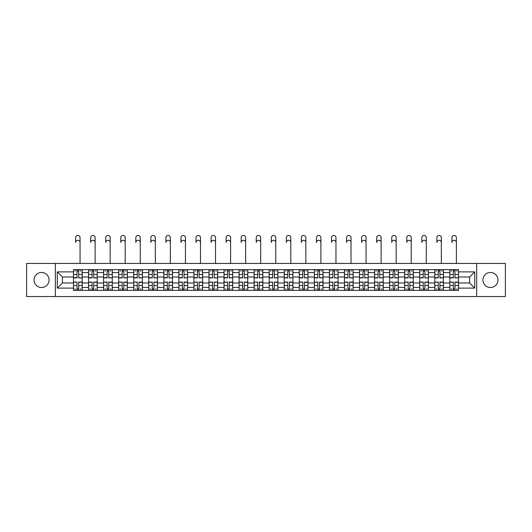 <?xml version="1.0" encoding="UTF-8"?>
<svg xmlns="http://www.w3.org/2000/svg" width="532" height="532" viewBox="0 0 532 532"><rect width="100%" height="100%" fill="white"/><g stroke="black" fill="none" stroke-linecap="round" stroke-linejoin="round"><path stroke-width="0.8" d="M490.444 272.464A7.528 7.528 0 0 0 482.916 279.992A7.528 7.528 0 0 0 490.444 287.519A7.528 7.528 0 0 0 497.972 279.992A7.528 7.528 0 0 0 490.444 272.464M41.556 272.464A7.528 7.528 0 0 0 34.028 279.992A7.528 7.528 0 0 0 41.556 287.519A7.528 7.528 0 0 0 49.084 279.992A7.528 7.528 0 0 0 41.556 272.464M476.645 296.543L505.4 296.543L505.4 263.44L26.6 263.44L26.6 296.543L476.645 296.543L476.645 263.44M88.551 290.366L88.551 272.564L82.181 272.564L82.181 290.366M82.181 272.564L82.181 269.618M88.551 272.564L88.551 269.618M97.236 269.618L97.236 290.366M103.6 290.366L103.6 269.618M112.285 269.618L112.285 290.366M118.656 290.366L118.656 269.618M127.341 269.618L127.341 290.366M133.705 290.366L133.705 269.618M142.39 269.618L142.39 290.366M148.761 290.366L148.761 269.618M157.445 269.618L157.445 290.366M163.816 290.366L163.816 269.618M172.501 269.618L172.501 290.366M178.865 290.366L178.865 269.618M187.55 269.618L187.55 290.366M193.921 290.366L193.921 269.618M202.606 269.618L202.606 290.366M208.97 290.366L208.97 269.618M217.655 269.618L217.655 290.366M224.025 290.366L224.025 269.618M232.71 269.618L232.71 290.366M239.081 290.366L239.081 269.618M247.766 269.618L247.766 290.366M254.13 290.366L254.13 269.618M262.815 269.618L262.815 290.366M269.185 290.366L269.185 269.618M277.87 269.618L277.87 290.366M284.234 290.366L284.234 269.618M292.919 269.618L292.919 290.366M299.29 290.366L299.29 269.618M307.975 269.618L307.975 290.366M314.346 290.366L314.346 269.618M323.03 269.618L323.03 290.366M329.394 290.366L329.394 269.618M338.079 269.618L338.079 290.366M344.45 290.366L344.45 269.618M353.135 269.618L353.135 290.366M359.499 290.366L359.499 269.618M368.184 269.618L368.184 290.366M374.555 290.366L374.555 269.618M383.239 269.618L383.239 290.366M389.61 290.366L389.61 269.618M398.295 269.618L398.295 290.366M404.659 290.366L404.659 269.618M413.344 269.618L413.344 290.366M419.715 290.366L419.715 269.618M428.4 269.618L428.4 290.366M434.764 290.366L434.764 269.618M443.449 269.618L443.449 290.366M449.819 290.366L449.819 269.618M449.819 282.984L443.449 282.984M434.764 282.984L428.4 282.984M419.715 282.984L413.344 282.984M404.659 282.984L398.295 282.984M389.61 282.984L383.239 282.984M374.555 282.984L368.184 282.984M359.499 282.984L353.135 282.984M344.45 282.984L338.079 282.984M329.394 282.984L323.03 282.984M314.346 282.984L307.975 282.984M299.29 282.984L292.919 282.984M284.234 282.984L277.87 282.984M269.185 282.984L262.815 282.984M254.13 282.984L247.766 282.984M239.081 282.984L232.71 282.984M224.025 282.984L217.655 282.984M208.97 282.984L202.606 282.984M193.921 282.984L187.55 282.984M178.865 282.984L172.501 282.984M163.816 282.984L157.445 282.984M148.761 282.984L142.39 282.984M133.705 282.984L127.341 282.984M118.656 282.984L112.285 282.984M103.6 282.984L97.236 282.984M88.551 282.984L82.181 282.984M449.819 276.999L443.449 276.999M434.764 276.999L428.4 276.999M419.715 276.999L413.344 276.999M404.659 276.999L398.295 276.999M389.61 276.999L383.239 276.999M374.555 276.999L368.184 276.999M359.499 276.999L353.135 276.999M344.45 276.999L338.079 276.999M329.394 276.999L323.03 276.999M314.346 276.999L307.975 276.999M299.29 276.999L292.919 276.999M284.234 276.999L277.87 276.999M269.185 276.999L262.815 276.999M254.13 276.999L247.766 276.999M239.081 276.999L232.71 276.999M224.025 276.999L217.655 276.999M208.97 276.999L202.606 276.999M193.921 276.999L187.55 276.999M178.865 276.999L172.501 276.999M163.816 276.999L157.445 276.999M148.761 276.999L142.39 276.999M133.705 276.999L127.341 276.999M118.656 276.999L112.285 276.999M103.6 276.999L97.236 276.999M88.551 276.999L82.181 276.999M62.397 282.984L73.496 282.984L73.496 276.999L62.397 276.999L62.397 282.984L57.283 288.098L57.283 271.885L73.496 271.885L73.496 276.999M458.504 276.999L458.504 282.984L469.603 282.984L469.603 276.999L458.504 276.999L458.504 269.618L73.496 269.618L73.496 271.885M458.504 271.885L474.717 271.885L474.717 288.098L458.504 288.098L458.504 282.984M73.496 282.984L73.496 290.366L458.504 290.366L458.504 288.098M73.496 288.098L57.283 288.098M55.355 296.543L55.355 263.44M78.656 288.916L77.02 288.916M77.02 271.067L78.656 271.067M93.712 288.916L92.069 288.916M92.069 271.067L93.712 271.067M108.767 288.916L107.125 288.916M107.125 271.067L108.767 271.067M123.816 288.916L122.174 288.916M122.174 271.067L123.816 271.067M138.872 288.916L137.229 288.916M137.229 271.067L138.872 271.067M153.921 288.916L152.285 288.916M152.285 271.067L153.921 271.067M168.977 288.916L167.334 288.916M167.334 271.067L168.977 271.067M184.032 288.916L182.39 288.916M182.39 271.067L184.032 271.067M199.081 288.916L197.439 288.916M197.439 271.067L199.081 271.067M214.137 288.916L212.494 288.916M212.494 271.067L214.137 271.067M229.186 288.916L227.55 288.916M227.55 271.067L229.186 271.067M244.241 288.916L242.599 288.916M242.599 271.067L244.241 271.067M259.297 288.916L257.654 288.916M257.654 271.067L259.297 271.067M274.346 288.916L272.703 288.916M272.703 271.067L274.346 271.067M289.401 288.916L287.759 288.916M287.759 271.067L289.401 271.067M304.45 288.916L302.814 288.916M302.814 271.067L304.45 271.067M319.506 288.916L317.863 288.916M317.863 271.067L319.506 271.067M334.562 288.916L332.919 288.916M332.919 271.067L334.562 271.067M349.61 288.916L347.968 288.916M347.968 271.067L349.61 271.067M364.666 288.916L363.024 288.916M363.024 271.067L364.666 271.067M379.715 288.916L378.079 288.916M378.079 271.067L379.715 271.067M394.771 288.916L393.128 288.916M393.128 271.067L394.771 271.067M409.826 288.916L408.184 288.916M408.184 271.067L409.826 271.067M424.875 288.916L423.233 288.916M423.233 271.067L424.875 271.067M439.931 288.916L438.288 288.916M438.288 271.067L439.931 271.067M454.98 288.916L453.344 288.916M453.344 271.067L454.98 271.067M57.283 271.885L62.397 276.999M469.603 282.984L474.717 288.098M469.603 276.999L474.717 271.885M80.059 242.506A2.221 2.221 87 0 0 77.838 240.284A2.221 2.221 87 0 0 75.617 242.506L75.617 237.678A2.221 2.221 0 0 1 77.838 235.457A2.221 2.221 0 0 1 80.059 237.678L80.059 263.44M78.656 277.711L82.134 277.917L78.656 277.917L78.656 269.717L82.134 269.717L80.199 269.717M82.134 277.711L82.134 269.717M77.02 270.968L78.656 270.968M74.799 270.968L75.471 270.968M80.199 270.968L80.877 270.968M75.471 269.717L73.542 269.717L73.542 277.917L77.02 277.917L77.02 269.717L78.656 269.717M73.542 269.717L77.02 269.717M77.02 282.273L73.542 282.066L77.02 282.066L77.02 290.266L73.542 290.266L75.471 290.266M73.542 282.273L73.542 290.266M78.656 289.016L77.02 289.016M80.877 289.016L80.199 289.016M75.471 289.016L74.799 289.016M80.199 290.266L82.134 290.266L82.134 282.066L78.656 282.066L78.656 290.266L75.617 290.266M82.134 290.266L80.059 290.266M95.108 242.506A2.221 2.221 87 0 0 92.894 240.284A2.221 2.221 87 0 0 90.673 242.506L90.673 237.678A2.221 2.221 0 0 1 92.894 235.457A2.221 2.221 0 0 1 95.108 237.678L95.108 263.44M93.712 277.711L97.183 277.917L93.712 277.917L93.712 269.717L97.183 269.717L95.255 269.717M97.183 277.711L97.183 269.717M92.069 270.968L93.712 270.968M89.848 270.968L90.526 270.968M95.255 270.968L95.933 270.968M90.526 269.717L88.598 269.717L88.598 277.917L92.069 277.917L92.069 269.717L93.712 269.717M88.598 269.717L92.069 269.717M110.164 242.506A2.221 2.221 87 0 0 107.943 240.284A2.221 2.221 87 0 0 105.722 242.506L105.722 237.678A2.221 2.221 0 0 1 107.943 235.457A2.221 2.221 0 0 1 110.164 237.678L110.164 263.44M108.767 277.711L112.239 277.917L108.767 277.917L108.767 269.717L112.239 269.717L110.31 269.717M112.239 277.711L112.239 269.717M107.125 270.968L108.767 270.968M104.904 270.968L105.582 270.968M110.31 270.968L110.982 270.968M105.582 269.717L103.647 269.717L103.647 277.917L107.125 277.917L107.125 269.717L108.767 269.717M103.647 269.717L107.125 269.717M92.069 282.273L88.598 282.066L92.069 282.066L92.069 290.266L88.598 290.266L90.526 290.266M88.598 282.273L88.598 290.266M93.712 289.016L92.069 289.016M95.933 289.016L95.255 289.016M90.526 289.016L89.848 289.016M95.255 290.266L97.183 290.266L97.183 282.066L93.712 282.066L93.712 290.266L90.673 290.266M97.183 290.266L95.108 290.266M107.125 282.273L103.647 282.066L107.125 282.066L107.125 290.266L103.647 290.266L105.582 290.266M103.647 282.273L103.647 290.266M108.767 289.016L107.125 289.016M110.982 289.016L110.31 289.016M105.582 289.016L104.904 289.016M110.31 290.266L112.239 290.266L112.239 282.066L108.767 282.066L108.767 290.266L105.722 290.266M112.239 290.266L110.164 290.266M125.22 242.506A2.221 2.221 87 0 0 122.998 240.284A2.221 2.221 87 0 0 120.777 242.506L120.777 237.678A2.221 2.221 0 0 1 122.998 235.457A2.221 2.221 0 0 1 125.22 237.678L125.22 263.44M123.816 277.711L127.288 277.917L123.816 277.917L123.816 269.717L127.288 269.717L125.359 269.717M127.288 277.711L127.288 269.717M122.174 270.968L123.816 270.968M119.959 270.968L120.631 270.968M125.359 270.968L126.037 270.968M120.631 269.717L118.703 269.717L118.703 277.917L122.174 277.917L122.174 269.717L123.816 269.717M118.703 269.717L122.174 269.717M140.268 242.506A2.221 2.221 87 0 0 138.047 240.284A2.221 2.221 87 0 0 135.833 242.506L135.833 237.678A2.221 2.221 0 0 1 138.047 235.457A2.221 2.221 0 0 1 140.268 237.678L140.268 263.44M138.872 277.711L142.343 277.917L138.872 277.917L138.872 269.717L142.343 269.717L140.415 269.717M142.343 277.711L142.343 269.717M137.229 270.968L138.872 270.968M135.008 270.968L135.687 270.968M140.415 270.968L141.086 270.968M135.687 269.717L133.758 269.717L133.758 277.917L137.229 277.917L137.229 269.717L138.872 269.717M133.758 269.717L137.229 269.717M155.324 242.506A2.221 2.221 87 0 0 153.103 240.284A2.221 2.221 87 0 0 150.882 242.506L150.882 237.678A2.221 2.221 0 0 1 153.103 235.457A2.221 2.221 0 0 1 155.324 237.678L155.324 263.44M153.921 277.711L157.399 277.917L153.921 277.917L153.921 269.717L157.399 269.717L155.464 269.717M157.399 277.711L157.399 269.717M152.285 270.968L153.921 270.968M150.064 270.968L150.736 270.968M155.464 270.968L156.142 270.968M150.736 269.717L148.807 269.717L148.807 277.917L152.285 277.917L152.285 269.717L153.921 269.717M148.807 269.717L152.285 269.717M122.174 282.273L118.703 282.066L122.174 282.066L122.174 290.266L118.703 290.266L120.631 290.266M118.703 282.273L118.703 290.266M123.816 289.016L122.174 289.016M126.037 289.016L125.359 289.016M120.631 289.016L119.959 289.016M125.359 290.266L127.288 290.266L127.288 282.066L123.816 282.066L123.816 290.266L120.777 290.266M127.288 290.266L125.22 290.266M137.229 282.273L133.758 282.066L137.229 282.066L137.229 290.266L133.758 290.266L135.687 290.266M133.758 282.273L133.758 290.266M138.872 289.016L137.229 289.016M141.086 289.016L140.415 289.016M135.687 289.016L135.008 289.016M140.415 290.266L142.343 290.266L142.343 282.066L138.872 282.066L138.872 290.266L135.833 290.266M142.343 290.266L140.268 290.266M152.285 282.273L148.807 282.066L152.285 282.066L152.285 290.266L148.807 290.266L150.736 290.266M148.807 282.273L148.807 290.266M153.921 289.016L152.285 289.016M156.142 289.016L155.464 289.016M150.736 289.016L150.064 289.016M155.464 290.266L157.399 290.266L157.399 282.066L153.921 282.066L153.921 290.266L150.882 290.266M157.399 290.266L155.324 290.266M170.373 242.506A2.221 2.221 87 0 0 168.159 240.284A2.221 2.221 87 0 0 165.937 242.506L165.937 237.678A2.221 2.221 0 0 1 168.159 235.457A2.221 2.221 0 0 1 170.373 237.678L170.373 263.44M168.977 277.711L172.448 277.917L168.977 277.917L168.977 269.717L172.448 269.717L170.519 269.717M172.448 277.711L172.448 269.717M167.334 270.968L168.977 270.968M165.12 270.968L165.791 270.968M170.519 270.968L171.198 270.968M165.791 269.717L163.863 269.717L163.863 277.917L167.334 277.917L167.334 269.717L168.977 269.717M163.863 269.717L167.334 269.717M167.334 282.273L163.863 282.066L167.334 282.066L167.334 290.266L163.863 290.266L165.791 290.266M163.863 282.273L163.863 290.266M168.977 289.016L167.334 289.016M171.198 289.016L170.519 289.016M165.791 289.016L165.12 289.016M170.519 290.266L172.448 290.266L172.448 282.066L168.977 282.066L168.977 290.266L165.937 290.266M172.448 290.266L170.373 290.266M185.429 242.506A2.221 2.221 87 0 0 183.208 240.284A2.221 2.221 87 0 0 180.986 242.506L180.986 237.678A2.221 2.221 0 0 1 183.208 235.457A2.221 2.221 0 0 1 185.429 237.678L185.429 263.44M184.032 277.711L187.503 277.917L184.032 277.917L184.032 269.717L187.503 269.717L185.575 269.717M187.503 277.711L187.503 269.717M182.39 270.968L184.032 270.968M180.168 270.968L180.847 270.968M185.575 270.968L186.247 270.968M180.847 269.717L178.912 269.717L178.912 277.917L182.39 277.917L182.39 269.717L184.032 269.717M178.912 269.717L182.39 269.717M182.39 282.273L178.912 282.066L182.39 282.066L182.39 290.266L178.912 290.266L180.847 290.266M178.912 282.273L178.912 290.266M184.032 289.016L182.39 289.016M186.247 289.016L185.575 289.016M180.847 289.016L180.168 289.016M185.575 290.266L187.503 290.266L187.503 282.066L184.032 282.066L184.032 290.266L180.986 290.266M187.503 290.266L185.429 290.266M200.484 242.506A2.221 2.221 87 0 0 198.263 240.284A2.221 2.221 87 0 0 196.042 242.506L196.042 237.678A2.221 2.221 0 0 1 198.263 235.457A2.221 2.221 0 0 1 200.484 237.678L200.484 263.44M199.081 277.711L202.552 277.917L199.081 277.917L199.081 269.717L202.552 269.717L200.624 269.717M202.552 277.711L202.552 269.717M197.439 270.968L199.081 270.968M195.224 270.968L195.896 270.968M200.624 270.968L201.302 270.968M195.896 269.717L193.967 269.717L193.967 277.917L197.439 277.917L197.439 269.717L199.081 269.717M193.967 269.717L197.439 269.717M197.439 282.273L193.967 282.066L197.439 282.066L197.439 290.266L193.967 290.266L195.896 290.266M193.967 282.273L193.967 290.266M199.081 289.016L197.439 289.016M201.302 289.016L200.624 289.016M195.896 289.016L195.224 289.016M200.624 290.266L202.552 290.266L202.552 282.066L199.081 282.066L199.081 290.266L196.042 290.266M202.552 290.266L200.484 290.266M215.533 242.506A2.221 2.221 87 0 0 213.312 240.284A2.221 2.221 87 0 0 211.098 242.506L211.098 237.678A2.221 2.221 0 0 1 213.312 235.457A2.221 2.221 0 0 1 215.533 237.678L215.533 263.44M214.137 277.711L217.608 277.917L214.137 277.917L214.137 269.717L217.608 269.717L215.679 269.717M217.608 277.711L217.608 269.717M212.494 270.968L214.137 270.968M210.273 270.968L210.951 270.968M215.679 270.968L216.351 270.968M210.951 269.717L209.023 269.717L209.023 277.917L212.494 277.917L212.494 269.717L214.137 269.717M209.023 269.717L212.494 269.717M212.494 282.273L209.023 282.066L212.494 282.066L212.494 290.266L209.023 290.266L210.951 290.266M209.023 282.273L209.023 290.266M214.137 289.016L212.494 289.016M216.351 289.016L215.679 289.016M210.951 289.016L210.273 289.016M215.679 290.266L217.608 290.266L217.608 282.066L214.137 282.066L214.137 290.266L211.098 290.266M217.608 290.266L215.533 290.266M230.589 242.506A2.221 2.221 87 0 0 228.368 240.284A2.221 2.221 87 0 0 226.147 242.506L226.147 237.678A2.221 2.221 0 0 1 228.368 235.457A2.221 2.221 0 0 1 230.589 237.678L230.589 263.44M229.186 277.711L232.664 277.917L229.186 277.917L229.186 269.717L232.664 269.717L230.728 269.717M232.664 277.711L232.664 269.717M227.55 270.968L229.186 270.968M225.329 270.968L226 270.968M230.728 270.968L231.407 270.968M226 269.717L224.072 269.717L224.072 277.917L227.55 277.917L227.55 269.717L229.186 269.717M224.072 269.717L227.55 269.717M227.55 282.273L224.072 282.066L227.55 282.066L227.55 290.266L224.072 290.266L226 290.266M224.072 282.273L224.072 290.266M229.186 289.016L227.55 289.016M231.407 289.016L230.728 289.016M226 289.016L225.329 289.016M230.728 290.266L232.664 290.266L232.664 282.066L229.186 282.066L229.186 290.266L226.147 290.266M232.664 290.266L230.589 290.266M245.638 242.506A2.221 2.221 87 0 0 243.423 240.284A2.221 2.221 87 0 0 241.202 242.506L241.202 237.678A2.221 2.221 0 0 1 243.423 235.457A2.221 2.221 0 0 1 245.638 237.678L245.638 263.44M244.241 277.711L247.713 277.917L244.241 277.917L244.241 269.717L247.713 269.717L245.784 269.717M247.713 277.711L247.713 269.717M242.599 270.968L244.241 270.968M240.384 270.968L241.056 270.968M245.784 270.968L246.462 270.968M241.056 269.717L239.127 269.717L239.127 277.917L242.599 277.917L242.599 269.717L244.241 269.717M239.127 269.717L242.599 269.717M242.599 282.273L239.127 282.066L242.599 282.066L242.599 290.266L239.127 290.266L241.056 290.266M239.127 282.273L239.127 290.266M244.241 289.016L242.599 289.016M246.462 289.016L245.784 289.016M241.056 289.016L240.384 289.016M245.784 290.266L247.713 290.266L247.713 282.066L244.241 282.066L244.241 290.266L241.202 290.266M247.713 290.266L245.638 290.266M260.693 242.506A2.221 2.221 87 0 0 258.472 240.284A2.221 2.221 87 0 0 256.251 242.506L256.251 237.678A2.221 2.221 0 0 1 258.472 235.457A2.221 2.221 0 0 1 260.693 237.678L260.693 263.44M259.297 277.711L262.768 277.917L259.297 277.917L259.297 269.717L262.768 269.717L260.84 269.717M262.768 277.711L262.768 269.717M257.654 270.968L259.297 270.968M255.433 270.968L256.111 270.968M260.84 270.968L261.511 270.968M256.111 269.717L254.176 269.717L254.176 277.917L257.654 277.917L257.654 269.717L259.297 269.717M254.176 269.717L257.654 269.717M257.654 282.273L254.176 282.066L257.654 282.066L257.654 290.266L254.176 290.266L256.111 290.266M254.176 282.273L254.176 290.266M259.297 289.016L257.654 289.016M261.511 289.016L260.84 289.016M256.111 289.016L255.433 289.016M260.84 290.266L262.768 290.266L262.768 282.066L259.297 282.066L259.297 290.266L256.251 290.266M262.768 290.266L260.693 290.266M275.749 242.506A2.221 2.221 87 0 0 273.528 240.284A2.221 2.221 87 0 0 271.307 242.506L271.307 237.678A2.221 2.221 0 0 1 273.528 235.457A2.221 2.221 0 0 1 275.749 237.678L275.749 263.44M274.346 277.711L277.824 277.917L274.346 277.917L274.346 269.717L277.824 269.717L275.889 269.717M277.824 277.711L277.824 269.717M272.703 270.968L274.346 270.968M270.489 270.968L271.16 270.968M275.889 270.968L276.567 270.968M271.16 269.717L269.232 269.717L269.232 277.917L272.703 277.917L272.703 269.717L274.346 269.717M269.232 269.717L272.703 269.717M272.703 282.273L269.232 282.066L272.703 282.066L272.703 290.266L269.232 290.266L271.16 290.266M269.232 282.273L269.232 290.266M274.346 289.016L272.703 289.016M276.567 289.016L275.889 289.016M271.16 289.016L270.489 289.016M275.889 290.266L277.824 290.266L277.824 282.066L274.346 282.066L274.346 290.266L271.307 290.266M277.824 290.266L275.749 290.266M290.798 242.506A2.221 2.221 87 0 0 288.577 240.284A2.221 2.221 87 0 0 286.362 242.506L286.362 237.678A2.221 2.221 0 0 1 288.577 235.457A2.221 2.221 0 0 1 290.798 237.678L290.798 263.44M289.401 277.711L292.873 277.917L289.401 277.917L289.401 269.717L292.873 269.717L290.944 269.717M292.873 277.711L292.873 269.717M287.759 270.968L289.401 270.968M285.538 270.968L286.216 270.968M290.944 270.968L291.616 270.968M286.216 269.717L284.288 269.717L284.288 277.917L287.759 277.917L287.759 269.717L289.401 269.717M284.288 269.717L287.759 269.717M287.759 282.273L284.288 282.066L287.759 282.066L287.759 290.266L284.288 290.266L286.216 290.266M284.288 282.273L284.288 290.266M289.401 289.016L287.759 289.016M291.616 289.016L290.944 289.016M286.216 289.016L285.538 289.016M290.944 290.266L292.873 290.266L292.873 282.066L289.401 282.066L289.401 290.266L286.362 290.266M292.873 290.266L290.798 290.266M305.853 242.506A2.221 2.221 87 0 0 303.632 240.284A2.221 2.221 87 0 0 301.411 242.506L301.411 237.678A2.221 2.221 0 0 1 303.632 235.457A2.221 2.221 0 0 1 305.853 237.678L305.853 263.44M304.45 277.711L307.928 277.917L304.45 277.917L304.45 269.717L307.928 269.717L306 269.717M307.928 277.711L307.928 269.717M302.814 270.968L304.45 270.968M300.593 270.968L301.272 270.968M306 270.968L306.671 270.968M301.272 269.717L299.336 269.717L299.336 277.917L302.814 277.917L302.814 269.717L304.45 269.717M299.336 269.717L302.814 269.717M302.814 282.273L299.336 282.066L302.814 282.066L302.814 290.266L299.336 290.266L301.272 290.266M299.336 282.273L299.336 290.266M304.45 289.016L302.814 289.016M306.671 289.016L306 289.016M301.272 289.016L300.593 289.016M306 290.266L307.928 290.266L307.928 282.066L304.45 282.066L304.45 290.266L301.411 290.266M307.928 290.266L305.853 290.266M320.902 242.506A2.221 2.221 87 0 0 318.688 240.284A2.221 2.221 87 0 0 316.467 242.506L316.467 237.678A2.221 2.221 0 0 1 318.688 235.457A2.221 2.221 0 0 1 320.902 237.678L320.902 263.44M319.506 277.711L322.977 277.917L319.506 277.917L319.506 269.717L322.977 269.717L321.049 269.717M322.977 277.711L322.977 269.717M317.863 270.968L319.506 270.968M315.649 270.968L316.321 270.968M321.049 270.968L321.727 270.968M316.321 269.717L314.392 269.717L314.392 277.917L317.863 277.917L317.863 269.717L319.506 269.717M314.392 269.717L317.863 269.717M317.863 282.273L314.392 282.066L317.863 282.066L317.863 290.266L314.392 290.266L316.321 290.266M314.392 282.273L314.392 290.266M319.506 289.016L317.863 289.016M321.727 289.016L321.049 289.016M316.321 289.016L315.649 289.016M321.049 290.266L322.977 290.266L322.977 282.066L319.506 282.066L319.506 290.266L316.467 290.266M322.977 290.266L320.902 290.266M335.958 242.506A2.221 2.221 87 0 0 333.737 240.284A2.221 2.221 87 0 0 331.516 242.506L331.516 237.678A2.221 2.221 0 0 1 333.737 235.457A2.221 2.221 0 0 1 335.958 237.678L335.958 263.44M334.562 277.711L338.033 277.917L334.562 277.917L334.562 269.717L338.033 269.717L336.104 269.717M338.033 277.711L338.033 269.717M332.919 270.968L334.562 270.968M330.698 270.968L331.376 270.968M336.104 270.968L336.776 270.968M331.376 269.717L329.448 269.717L329.448 277.917L332.919 277.917L332.919 269.717L334.562 269.717M329.448 269.717L332.919 269.717M332.919 282.273L329.448 282.066L332.919 282.066L332.919 290.266L329.448 290.266L331.376 290.266M329.448 282.273L329.448 290.266M334.562 289.016L332.919 289.016M336.776 289.016L336.104 289.016M331.376 289.016L330.698 289.016M336.104 290.266L338.033 290.266L338.033 282.066L334.562 282.066L334.562 290.266L331.516 290.266M338.033 290.266L335.958 290.266M351.014 242.506A2.221 2.221 87 0 0 348.793 240.284A2.221 2.221 87 0 0 346.571 242.506L346.571 237.678A2.221 2.221 0 0 1 348.793 235.457A2.221 2.221 0 0 1 351.014 237.678L351.014 263.44M349.61 277.711L353.088 277.917L349.61 277.917L349.61 269.717L353.088 269.717L351.153 269.717M353.088 277.711L353.088 269.717M347.968 270.968L349.61 270.968M345.753 270.968L346.425 270.968M351.153 270.968L351.832 270.968M346.425 269.717L344.497 269.717L344.497 277.917L347.968 277.917L347.968 269.717L349.61 269.717M344.497 269.717L347.968 269.717M347.968 282.273L344.497 282.066L347.968 282.066L347.968 290.266L344.497 290.266L346.425 290.266M344.497 282.273L344.497 290.266M349.61 289.016L347.968 289.016M351.832 289.016L351.153 289.016M346.425 289.016L345.753 289.016M351.153 290.266L353.088 290.266L353.088 282.066L349.61 282.066L349.61 290.266L346.571 290.266M353.088 290.266L351.014 290.266M366.063 242.506A2.221 2.221 87 0 0 363.841 240.284A2.221 2.221 87 0 0 361.627 242.506L361.627 237.678A2.221 2.221 0 0 1 363.841 235.457A2.221 2.221 0 0 1 366.063 237.678L366.063 263.44M364.666 277.711L368.137 277.917L364.666 277.917L364.666 269.717L368.137 269.717L366.209 269.717M368.137 277.711L368.137 269.717M363.024 270.968L364.666 270.968M360.802 270.968L361.481 270.968M366.209 270.968L366.881 270.968M361.481 269.717L359.552 269.717L359.552 277.917L363.024 277.917L363.024 269.717L364.666 269.717M359.552 269.717L363.024 269.717M363.024 282.273L359.552 282.066L363.024 282.066L363.024 290.266L359.552 290.266L361.481 290.266M359.552 282.273L359.552 290.266M364.666 289.016L363.024 289.016M366.881 289.016L366.209 289.016M361.481 289.016L360.802 289.016M366.209 290.266L368.137 290.266L368.137 282.066L364.666 282.066L364.666 290.266L361.627 290.266M368.137 290.266L366.063 290.266M381.118 242.506A2.221 2.221 87 0 0 378.897 240.284A2.221 2.221 87 0 0 376.676 242.506L376.676 237.678A2.221 2.221 0 0 1 378.897 235.457A2.221 2.221 0 0 1 381.118 237.678L381.118 263.44M379.715 277.711L383.193 277.917L379.715 277.917L379.715 269.717L383.193 269.717L381.264 269.717M383.193 277.711L383.193 269.717M378.079 270.968L379.715 270.968M375.858 270.968L376.536 270.968M381.264 270.968L381.936 270.968M376.536 269.717L374.601 269.717L374.601 277.917L378.079 277.917L378.079 269.717L379.715 269.717M374.601 269.717L378.079 269.717M378.079 282.273L374.601 282.066L378.079 282.066L378.079 290.266L374.601 290.266L376.536 290.266M374.601 282.273L374.601 290.266M379.715 289.016L378.079 289.016M381.936 289.016L381.264 289.016M376.536 289.016L375.858 289.016M381.264 290.266L383.193 290.266L383.193 282.066L379.715 282.066L379.715 290.266L376.676 290.266M383.193 290.266L381.118 290.266M396.167 242.506A2.221 2.221 87 0 0 393.953 240.284A2.221 2.221 87 0 0 391.732 242.506L391.732 237.678A2.221 2.221 0 0 1 393.953 235.457A2.221 2.221 0 0 1 396.167 237.678L396.167 263.44M394.771 277.711L398.242 277.917L394.771 277.917L394.771 269.717L398.242 269.717L396.313 269.717M398.242 277.711L398.242 269.717M393.128 270.968L394.771 270.968M390.914 270.968L391.585 270.968M396.313 270.968L396.992 270.968M391.585 269.717L389.657 269.717L389.657 277.917L393.128 277.917L393.128 269.717L394.771 269.717M389.657 269.717L393.128 269.717M393.128 282.273L389.657 282.066L393.128 282.066L393.128 290.266L389.657 290.266L391.585 290.266M389.657 282.273L389.657 290.266M394.771 289.016L393.128 289.016M396.992 289.016L396.313 289.016M391.585 289.016L390.914 289.016M396.313 290.266L398.242 290.266L398.242 282.066L394.771 282.066L394.771 290.266L391.732 290.266M398.242 290.266L396.167 290.266M411.223 242.506A2.221 2.221 87 0 0 409.002 240.284A2.221 2.221 87 0 0 406.781 242.506L406.781 237.678A2.221 2.221 0 0 1 409.002 235.457A2.221 2.221 0 0 1 411.223 237.678L411.223 263.44M409.826 277.711L413.298 277.917L409.826 277.917L409.826 269.717L413.298 269.717L411.369 269.717M413.298 277.711L413.298 269.717M408.184 270.968L409.826 270.968M405.963 270.968L406.641 270.968M411.369 270.968L412.041 270.968M406.641 269.717L404.712 269.717L404.712 277.917L408.184 277.917L408.184 269.717L409.826 269.717M404.712 269.717L408.184 269.717M408.184 282.273L404.712 282.066L408.184 282.066L408.184 290.266L404.712 290.266L406.641 290.266M404.712 282.273L404.712 290.266M409.826 289.016L408.184 289.016M412.041 289.016L411.369 289.016M406.641 289.016L405.963 289.016M411.369 290.266L413.298 290.266L413.298 282.066L409.826 282.066L409.826 290.266L406.781 290.266M413.298 290.266L411.223 290.266M426.278 242.506A2.221 2.221 87 0 0 424.057 240.284A2.221 2.221 87 0 0 421.836 242.506L421.836 237.678A2.221 2.221 0 0 1 424.057 235.457A2.221 2.221 0 0 1 426.278 237.678L426.278 263.44M424.875 277.711L428.353 277.917L424.875 277.917L424.875 269.717L428.353 269.717L426.418 269.717M428.353 277.711L428.353 269.717M423.233 270.968L424.875 270.968M421.018 270.968L421.69 270.968M426.418 270.968L427.096 270.968M421.69 269.717L419.761 269.717L419.761 277.917L423.233 277.917L423.233 269.717L424.875 269.717M419.761 269.717L423.233 269.717M423.233 282.273L419.761 282.066L423.233 282.066L423.233 290.266L419.761 290.266L421.69 290.266M419.761 282.273L419.761 290.266M424.875 289.016L423.233 289.016M427.096 289.016L426.418 289.016M421.69 289.016L421.018 289.016M426.418 290.266L428.353 290.266L428.353 282.066L424.875 282.066L424.875 290.266L421.836 290.266M428.353 290.266L426.278 290.266M441.327 242.506A2.221 2.221 87 0 0 439.106 240.284A2.221 2.221 87 0 0 436.892 242.506L436.892 237.678A2.221 2.221 0 0 1 439.106 235.457A2.221 2.221 0 0 1 441.327 237.678L441.327 263.44M439.931 277.711L443.402 277.917L439.931 277.917L439.931 269.717L443.402 269.717L441.474 269.717M443.402 277.711L443.402 269.717M438.288 270.968L439.931 270.968M436.067 270.968L436.745 270.968M441.474 270.968L442.152 270.968M436.745 269.717L434.817 269.717L434.817 277.917L438.288 277.917L438.288 269.717L439.931 269.717M434.817 269.717L438.288 269.717M438.288 282.273L434.817 282.066L438.288 282.066L438.288 290.266L434.817 290.266L436.745 290.266M434.817 282.273L434.817 290.266M439.931 289.016L438.288 289.016M442.152 289.016L441.474 289.016M436.745 289.016L436.067 289.016M441.474 290.266L443.402 290.266L443.402 282.066L439.931 282.066L439.931 290.266L436.892 290.266M443.402 290.266L441.327 290.266M456.383 242.506A2.221 2.221 87 0 0 454.162 240.284A2.221 2.221 87 0 0 451.941 242.506L451.941 237.678A2.221 2.221 0 0 1 454.162 235.457A2.221 2.221 0 0 1 456.383 237.678L456.383 263.44M454.98 277.711L458.458 277.917L454.98 277.917L454.98 269.717L458.458 269.717L456.529 269.717M458.458 277.711L458.458 269.717M453.344 270.968L454.98 270.968M451.123 270.968L451.801 270.968M456.529 270.968L457.201 270.968M451.801 269.717L449.866 269.717L449.866 277.917L453.344 277.917L453.344 269.717L454.98 269.717M449.866 269.717L453.344 269.717M453.344 282.273L449.866 282.066L453.344 282.066L453.344 290.266L449.866 290.266L451.801 290.266M449.866 282.273L449.866 290.266M454.98 289.016L453.344 289.016M457.201 289.016L456.529 289.016M451.801 289.016L451.123 289.016M456.529 290.266L458.458 290.266L458.458 282.066L454.98 282.066L454.98 290.266L451.941 290.266M458.458 290.266L456.383 290.266M434.764 272.564L428.4 272.564M419.715 272.564L413.344 272.564M404.659 272.564L398.295 272.564M389.61 272.564L383.239 272.564M374.555 272.564L368.184 272.564M359.499 272.564L353.135 272.564M344.45 272.564L338.079 272.564M329.394 272.564L323.03 272.564M314.346 272.564L307.975 272.564M299.29 272.564L292.919 272.564M284.234 272.564L277.87 272.564M269.185 272.564L262.815 272.564M254.13 272.564L247.766 272.564M239.081 272.564L232.71 272.564M224.025 272.564L217.655 272.564M208.97 272.564L202.606 272.564M193.921 272.564L187.55 272.564M178.865 272.564L172.501 272.564M163.816 272.564L157.445 272.564M148.761 272.564L142.39 272.564M133.705 272.564L127.341 272.564M118.656 272.564L112.285 272.564M103.6 272.564L97.236 272.564M449.819 272.564L443.449 272.564M434.764 287.42L428.4 287.42M419.715 287.42L413.344 287.42M404.659 287.42L398.295 287.42M389.61 287.42L383.239 287.42M374.555 287.42L368.184 287.42M359.499 287.42L353.135 287.42M344.45 287.42L338.079 287.42M329.394 287.42L323.03 287.42M314.346 287.42L307.975 287.42M299.29 287.42L292.919 287.42M284.234 287.42L277.87 287.42M269.185 287.42L262.815 287.42M254.13 287.42L247.766 287.42M239.081 287.42L232.71 287.42M224.025 287.42L217.655 287.42M208.97 287.42L202.606 287.42M193.921 287.42L187.55 287.42M178.865 287.42L172.501 287.42M163.816 287.42L157.445 287.42M148.761 287.42L142.39 287.42M133.705 287.42L127.341 287.42M118.656 287.42L112.285 287.42M103.6 287.42L97.236 287.42M88.551 287.42L82.181 287.42M449.819 287.42L443.449 287.42M78.656 274.452L82.134 274.452M73.542 277.711L77.02 277.711M73.542 274.452L77.02 274.452M77.02 285.531L73.542 285.531M82.134 282.273L78.656 282.273M82.134 285.531L78.656 285.531M93.712 274.452L97.183 274.452M88.598 277.711L92.069 277.711M88.598 274.452L92.069 274.452M108.767 274.452L112.239 274.452M103.647 277.711L107.125 277.711M103.647 274.452L107.125 274.452M92.069 285.531L88.598 285.531M97.183 282.273L93.712 282.273M97.183 285.531L93.712 285.531M107.125 285.531L103.647 285.531M112.239 282.273L108.767 282.273M112.239 285.531L108.767 285.531M123.816 274.452L127.288 274.452M118.703 277.711L122.174 277.711M118.703 274.452L122.174 274.452M138.872 274.452L142.343 274.452M133.758 277.711L137.229 277.711M133.758 274.452L137.229 274.452M153.921 274.452L157.399 274.452M148.807 277.711L152.285 277.711M148.807 274.452L152.285 274.452M122.174 285.531L118.703 285.531M127.288 282.273L123.816 282.273M127.288 285.531L123.816 285.531M137.229 285.531L133.758 285.531M142.343 282.273L138.872 282.273M142.343 285.531L138.872 285.531M152.285 285.531L148.807 285.531M157.399 282.273L153.921 282.273M157.399 285.531L153.921 285.531M168.977 274.452L172.448 274.452M163.863 277.711L167.334 277.711M163.863 274.452L167.334 274.452M167.334 285.531L163.863 285.531M172.448 282.273L168.977 282.273M172.448 285.531L168.977 285.531M184.032 274.452L187.503 274.452M178.912 277.711L182.39 277.711M178.912 274.452L182.39 274.452M182.39 285.531L178.912 285.531M187.503 282.273L184.032 282.273M187.503 285.531L184.032 285.531M199.081 274.452L202.552 274.452M193.967 277.711L197.439 277.711M193.967 274.452L197.439 274.452M197.439 285.531L193.967 285.531M202.552 282.273L199.081 282.273M202.552 285.531L199.081 285.531M214.137 274.452L217.608 274.452M209.023 277.711L212.494 277.711M209.023 274.452L212.494 274.452M212.494 285.531L209.023 285.531M217.608 282.273L214.137 282.273M217.608 285.531L214.137 285.531M229.186 274.452L232.664 274.452M224.072 277.711L227.55 277.711M224.072 274.452L227.55 274.452M227.55 285.531L224.072 285.531M232.664 282.273L229.186 282.273M232.664 285.531L229.186 285.531M244.241 274.452L247.713 274.452M239.127 277.711L242.599 277.711M239.127 274.452L242.599 274.452M242.599 285.531L239.127 285.531M247.713 282.273L244.241 282.273M247.713 285.531L244.241 285.531M259.297 274.452L262.768 274.452M254.176 277.711L257.654 277.711M254.176 274.452L257.654 274.452M257.654 285.531L254.176 285.531M262.768 282.273L259.297 282.273M262.768 285.531L259.297 285.531M274.346 274.452L277.824 274.452M269.232 277.711L272.703 277.711M269.232 274.452L272.703 274.452M272.703 285.531L269.232 285.531M277.824 282.273L274.346 282.273M277.824 285.531L274.346 285.531M289.401 274.452L292.873 274.452M284.288 277.711L287.759 277.711M284.288 274.452L287.759 274.452M287.759 285.531L284.288 285.531M292.873 282.273L289.401 282.273M292.873 285.531L289.401 285.531M304.45 274.452L307.928 274.452M299.336 277.711L302.814 277.711M299.336 274.452L302.814 274.452M302.814 285.531L299.336 285.531M307.928 282.273L304.45 282.273M307.928 285.531L304.45 285.531M319.506 274.452L322.977 274.452M314.392 277.711L317.863 277.711M314.392 274.452L317.863 274.452M317.863 285.531L314.392 285.531M322.977 282.273L319.506 282.273M322.977 285.531L319.506 285.531M334.562 274.452L338.033 274.452M329.448 277.711L332.919 277.711M329.448 274.452L332.919 274.452M332.919 285.531L329.448 285.531M338.033 282.273L334.562 282.273M338.033 285.531L334.562 285.531M349.61 274.452L353.088 274.452M344.497 277.711L347.968 277.711M344.497 274.452L347.968 274.452M347.968 285.531L344.497 285.531M353.088 282.273L349.61 282.273M353.088 285.531L349.61 285.531M364.666 274.452L368.137 274.452M359.552 277.711L363.024 277.711M359.552 274.452L363.024 274.452M363.024 285.531L359.552 285.531M368.137 282.273L364.666 282.273M368.137 285.531L364.666 285.531M379.715 274.452L383.193 274.452M374.601 277.711L378.079 277.711M374.601 274.452L378.079 274.452M378.079 285.531L374.601 285.531M383.193 282.273L379.715 282.273M383.193 285.531L379.715 285.531M394.771 274.452L398.242 274.452M389.657 277.711L393.128 277.711M389.657 274.452L393.128 274.452M393.128 285.531L389.657 285.531M398.242 282.273L394.771 282.273M398.242 285.531L394.771 285.531M409.826 274.452L413.298 274.452M404.712 277.711L408.184 277.711M404.712 274.452L408.184 274.452M408.184 285.531L404.712 285.531M413.298 282.273L409.826 282.273M413.298 285.531L409.826 285.531M424.875 274.452L428.353 274.452M419.761 277.711L423.233 277.711M419.761 274.452L423.233 274.452M423.233 285.531L419.761 285.531M428.353 282.273L424.875 282.273M428.353 285.531L424.875 285.531M439.931 274.452L443.402 274.452M434.817 277.711L438.288 277.711M434.817 274.452L438.288 274.452M438.288 285.531L434.817 285.531M443.402 282.273L439.931 282.273M443.402 285.531L439.931 285.531M454.98 274.452L458.458 274.452M449.866 277.711L453.344 277.711M449.866 274.452L453.344 274.452M453.344 285.531L449.866 285.531M458.458 282.273L454.98 282.273M458.458 285.531L454.98 285.531"/></g></svg>
